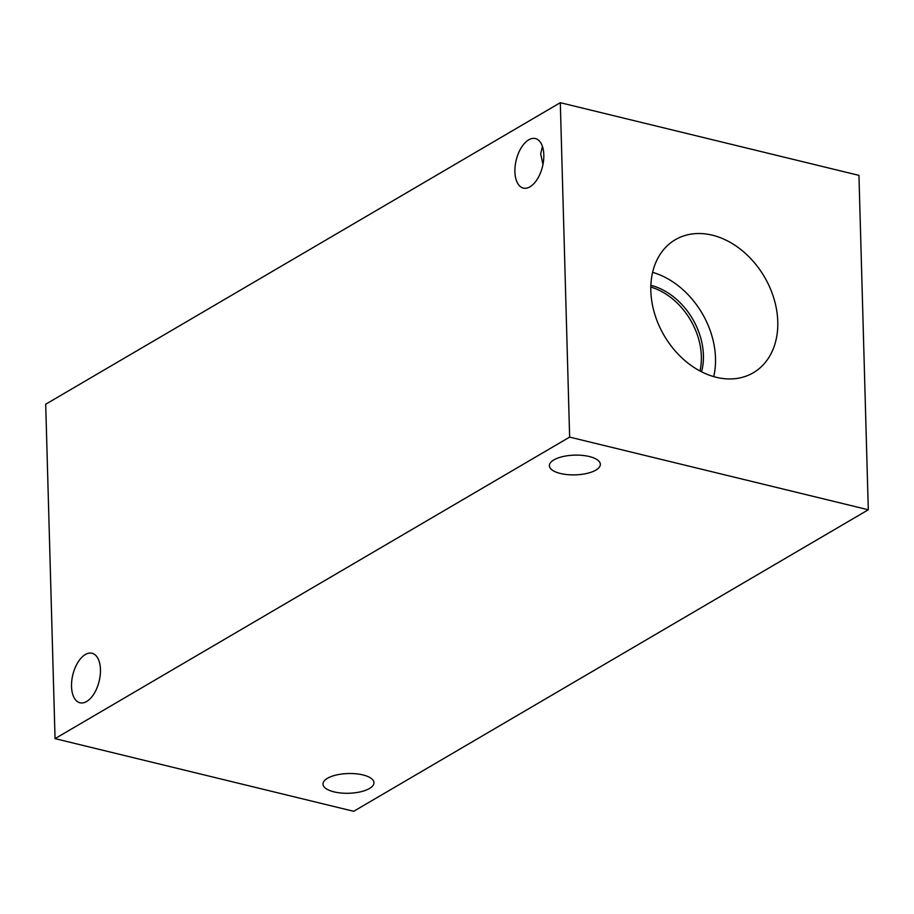 <?xml version="1.0" encoding="UTF-8"?>
<svg xmlns="http://www.w3.org/2000/svg" width="914" height="914" viewBox="0 0 914 914"><rect width="100%" height="100%" fill="white"/><g stroke="black" fill="none" stroke-linecap="round" stroke-linejoin="round"><path stroke-width="1.37" d="M560.305 102.699L858.954 175.374L868.3 509.772L353.695 811.301L55.046 738.626L45.7 404.228L560.305 102.699L569.639 437.109L55.046 738.626M334.021 791.867A25.489 9.871 -1.6 0 1 322.996 784.109A25.489 9.871 -1.6 0 1 348.2 773.53A25.489 9.871 -1.6 0 1 373.952 782.692A25.489 9.871 -1.6 0 1 360.447 791.832A25.489 9.871 -1.6 0 1 334.021 791.867M542.973 164.463L540.677 153.918L542.413 146.343M560.408 473.475A25.489 9.871 -1.6 0 1 549.383 465.717A25.489 9.871 -1.6 0 1 574.586 455.138A25.489 9.871 -1.6 0 1 600.338 464.289A25.489 9.871 -1.6 0 1 586.834 473.441A25.489 9.871 -1.6 0 1 560.408 473.475M71.521 686.483A25.489 13.55 103.7 0 1 92.006 653.247A25.489 13.55 103.7 0 1 99.146 681.216A25.489 13.55 103.7 0 1 79.964 702.786A25.489 13.55 103.7 0 1 71.521 686.483M514.902 171.786A25.489 13.55 103.7 0 1 535.387 138.551A25.489 13.55 103.7 0 1 542.516 166.519A25.489 13.55 103.7 0 1 523.334 188.09A25.489 13.55 103.7 0 1 514.902 171.786M699.998 370.993A62.403 47.025 59.6 0 0 650.825 287.065M713.72 376.614A77.107 58.096 59.6 0 0 652.619 272.349M701.552 371.804A62.403 47.025 59.6 0 0 650.871 285.317M712.314 235.172A77.107 58.096 -120.4 0 1 774.032 298.912A77.107 58.096 -120.4 0 1 753.285 372.763A77.107 58.096 -120.4 0 1 716.29 377.299A77.107 58.096 -120.4 0 1 654.573 313.559A77.107 58.096 -120.4 0 1 675.32 239.708A77.107 58.096 -120.4 0 1 712.314 235.172M569.639 437.109L868.3 509.772"/></g></svg>
